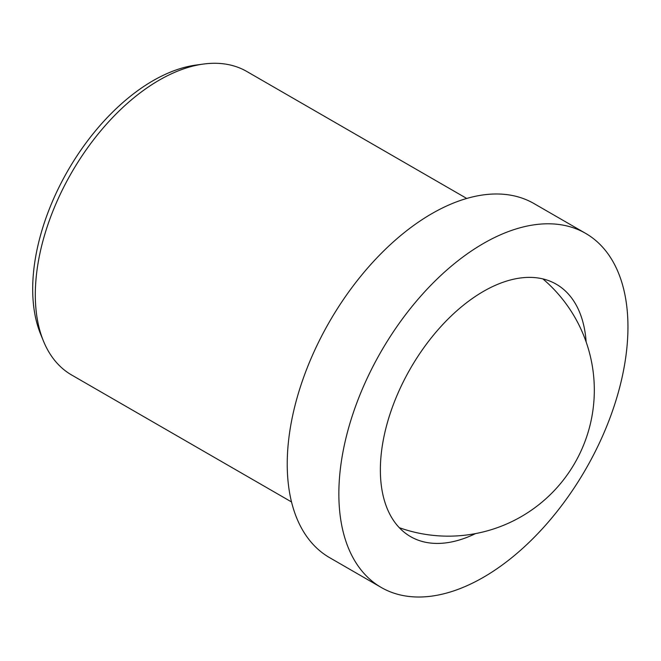 <?xml version="1.0" encoding="UTF-8"?>
<svg xmlns="http://www.w3.org/2000/svg" width="661" height="661" viewBox="0 0 661 661"><rect width="100%" height="100%" fill="white"/><g stroke="black" fill="none" stroke-linecap="round" stroke-linejoin="round"><path stroke-width="0.99" d="M475.515 533.592A145.726 84.137 -60 0 1 410.539 536.6A145.726 84.137 -60 0 1 380.364 469.888A145.726 84.137 -60 0 1 443.969 323.246A145.726 84.137 -60 0 1 556.265 284.205A145.726 84.137 -60 0 1 586.142 341.977M627.95 326.947A204.423 118.022 120 0 0 585.613 233.366A204.423 118.022 120 0 0 381.19 351.388A204.423 118.022 120 0 0 381.19 587.439A204.423 118.022 120 0 0 538.723 532.667A204.423 118.022 120 0 0 627.95 326.947M585.613 233.366L533.989 203.563A204.423 118.022 120 0 0 329.566 321.585A204.423 118.022 120 0 0 329.566 557.628L381.19 587.439M466.74 198.457L246.817 71.487A175.215 101.166 120 0 0 203.414 64.059A175.215 101.166 120 0 0 71.595 172.645A175.215 101.166 120 0 0 43.469 341.101A175.215 101.166 120 0 0 71.595 374.969L291.526 501.947M203.414 64.059L195.945 65.075A170.158 98.241 120 0 0 67.934 170.53A170.158 98.241 120 0 0 40.61 334.119L43.469 341.101M399.269 527.676A146.015 146.015 0 0 0 542.896 278.909"/></g></svg>
